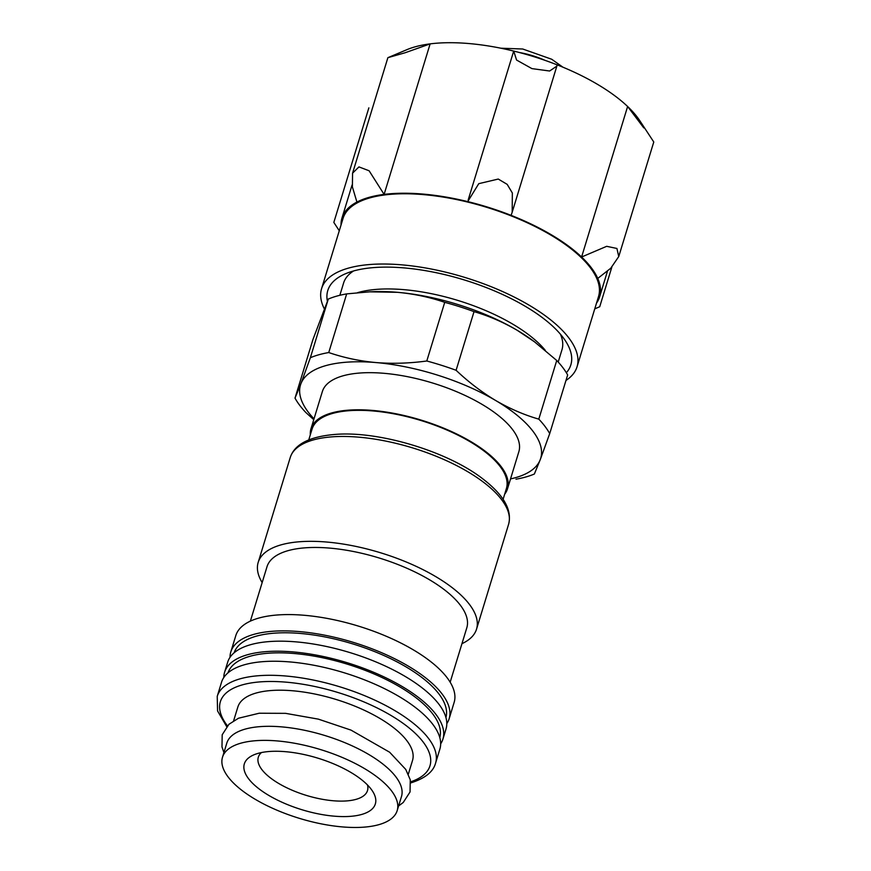 <?xml version="1.0" encoding="UTF-8"?>
<svg xmlns="http://www.w3.org/2000/svg" width="871" height="871" viewBox="0 0 871 871"><rect width="100%" height="100%" fill="white"/><g stroke="black" fill="none" stroke-linecap="round" stroke-linejoin="round"><path stroke-width="1.31" d="M599.727 306.734L594.762 308.857M511.081 215.355L512.192 212.241L512.344 192.992L507.194 184.369L498.256 179.056L478.778 183.661L467.727 201.604A134.722 53.066 -163 0 1 511.081 215.355A134.722 53.066 17 0 1 581.599 257.01L606.684 246.319L616.918 248.464L618.748 256.564L610.745 268.246L597.756 278.426A134.722 53.066 -163 0 0 581.599 257.01L627.621 106.491L643.778 127.895M513.738 51.084L516.557 60.034L531.931 68.613L549.623 71.008L556.863 66.12L557.102 64.835A134.722 53.066 -163 0 0 513.738 51.084A134.722 53.066 17 0 0 430.132 43.877A134.722 53.066 -163 0 0 407.062 49.603L387.878 57.682L405.2 52.728L430.132 43.877L384.111 194.396A134.722 53.066 -163 0 0 356.914 202.061L352.385 186.884L352.57 173.177L358.95 166.905L369.119 170.781L384.111 194.396A134.722 53.066 17 0 1 467.727 201.604M368.858 107.852L333.833 222.421L339.276 230.75M534.544 341.846A125.587 49.473 -163 0 0 533.27 340.899A125.587 49.473 -163 0 0 517.156 330.261A125.587 49.473 -163 0 0 397.47 292.318L369.772 291.829L346.68 293.886A136.997 53.969 -163 0 0 328.291 299.069L312.95 339.472L295.008 398.123A136.997 53.969 -163 0 0 305.928 412.593L313.756 419.659M556.732 360.485L538.801 419.136A136.997 53.969 -163 0 1 549.71 433.616L567.652 374.955A136.997 53.969 -163 0 0 556.732 360.485L534.5 341.824L517.156 330.261C503.057 322.074 488.685 315.868 474.031 311.633A136.997 53.969 -163 0 0 444.733 302.335C429.686 297.174 413.932 293.843 397.47 292.318A125.587 49.473 -163 0 0 372.342 291.698A125.587 49.473 -163 0 0 369.957 291.818M515.98 479.192A136.997 53.969 -163 0 0 534.369 474.009L540.27 459.605A125.587 49.473 -163 0 0 495.675 400.508C509.775 408.695 524.146 414.912 538.801 419.136M474.031 311.633L456.099 370.284A136.997 53.969 -163 0 0 426.79 360.997L444.733 302.335M346.68 293.886L328.748 352.548A136.997 53.969 -163 0 0 310.359 357.731L328.291 299.069M295.008 398.123L300.92 383.719A125.587 49.473 -163 0 0 314.017 418.82M549.71 433.616L540.27 459.605A125.587 49.473 -163 0 1 510.537 478.908M456.099 370.284C468.456 382.01 481.652 392.092 495.675 400.508A125.587 49.473 -163 0 0 376 362.565C392.505 363.882 409.435 363.359 426.79 360.997M328.748 352.548C343.795 357.709 359.538 361.051 376 362.565A125.587 49.473 -163 0 0 300.92 383.719L310.359 357.731M558.202 362.064L561.969 349.739A114.166 44.976 -163 0 0 560.412 334.181M353.604 270.946A114.166 44.976 -163 0 0 343.61 282.988L339.842 295.302M504.647 494.249A102.745 40.48 -163 0 0 507.499 488.838L518.855 451.701A102.745 40.48 -163 0 0 432.43 382.957A102.745 40.48 -163 0 0 322.335 391.623L310.98 428.75A102.745 40.48 -163 0 0 310.316 434.836M507.499 488.838A102.745 40.48 -163 0 0 421.074 420.083A102.745 40.48 -163 0 0 310.98 428.75M503.111 499.29L506.41 488.5A101.613 40.033 -163 0 0 420.943 420.508A101.613 40.033 -163 0 0 312.068 429.087L308.77 439.877M461.957 643.669A114.166 44.976 -163 0 0 476.535 629.145A114.166 44.976 -163 0 0 380.507 552.758A114.166 44.976 -163 0 0 258.186 562.394A114.166 44.976 -163 0 0 262.16 582.579M450.165 682.211L466.802 627.817A104.466 41.155 -163 0 0 378.929 557.919A104.466 41.155 -163 0 0 267.005 566.738L250.369 621.132M446.801 723.605A114.166 44.976 -163 0 0 449.164 718.695L454.139 702.407A114.166 44.976 -163 0 0 358.112 626.009A114.166 44.976 -163 0 0 235.791 635.645L230.804 651.943A114.166 44.976 -163 0 0 230.02 657.333M449.164 718.695A114.166 44.976 -163 0 0 353.136 642.308A114.166 44.976 -163 0 0 230.804 651.943M445.93 717.53A110.737 43.626 -163 0 0 352.657 643.865A110.737 43.626 -163 0 0 234.136 652.782M440.672 743.823A114.166 44.976 -163 0 0 442.947 739.033L446.017 728.994A114.166 44.976 -163 0 0 349.99 652.608A114.166 44.976 -163 0 0 227.658 662.243L224.587 672.27A114.166 44.976 -163 0 0 223.803 677.518M442.947 739.033A114.166 44.976 -163 0 0 346.919 662.646A114.166 44.976 -163 0 0 224.587 672.27M439.801 737.595A110.737 43.626 -163 0 0 346.527 663.931A110.737 43.626 -163 0 0 228.006 672.848M217.227 696.354A114.166 44.976 -163 0 1 339.548 686.729A114.166 44.976 -163 0 1 435.587 763.116L439.877 749.071A114.166 44.976 -163 0 0 343.849 672.673A114.166 44.976 -163 0 0 221.517 682.309L217.227 696.354L217.576 710.943L226.689 726.621M408.325 774.177L412.516 760.459A91.335 35.983 -163 0 0 335.694 699.348A91.335 35.983 -163 0 0 237.837 707.045L233.635 720.774M397.176 810.629L401.477 796.562A91.335 35.983 -163 0 0 324.654 735.451A91.335 35.983 -163 0 0 226.798 743.159L222.497 757.226A91.335 35.983 -163 0 0 276.009 809.79A91.335 35.983 -163 0 0 378.809 824.674A91.335 35.983 -163 0 0 397.176 810.629A91.335 35.983 -163 0 0 320.354 749.517A91.335 35.983 -163 0 0 222.497 757.226M268.878 795.463A68.504 26.99 -163 0 0 347.747 816.508A68.504 26.99 -163 0 0 372.407 790.955A68.504 26.99 -163 0 0 317.73 758.118A68.504 26.99 -163 0 0 254.038 754.765A68.504 26.99 -163 0 0 268.878 795.463M566.357 372.734A127.079 50.061 -163 0 0 565.388 340.768A127.079 50.061 -163 0 0 463.949 279.841A127.079 50.061 -163 0 0 345.787 273.625A127.079 50.061 -163 0 0 327.354 301.126M565.965 380.464A133.579 52.619 -163 0 0 577.048 366.767A133.579 52.619 -163 0 0 464.7 277.392A133.579 52.619 -163 0 0 321.573 288.66A133.579 52.619 -163 0 0 324.241 308.682M577.048 366.767L598.529 296.521A133.579 52.619 -163 0 0 486.17 207.146A133.579 52.619 -163 0 0 343.054 218.414L321.573 288.66M597.756 278.426A134.722 53.066 17 0 1 599.618 296.859A134.722 53.066 17 0 1 596.515 303.119M341.04 225.012A134.722 53.066 17 0 1 341.955 218.088A134.722 53.066 17 0 1 356.914 202.061M557.102 64.835A134.722 53.066 17 0 1 627.621 106.491A134.722 53.066 -163 0 1 639.858 120.775L653.773 141.995L618.748 256.564M261.452 752.555A57.083 22.483 -163 0 0 258.317 757.204A57.083 22.483 -163 0 0 278.774 783.508A57.083 22.483 -163 0 0 333.843 800.808A57.083 22.483 -163 0 0 367.497 790.585A57.083 22.483 -163 0 0 367.486 784.978M545.268 350.316A114.166 44.976 -163 0 0 357.567 292.667M290.239 457.525C294.583 444.123 309.847 436.393 336.043 434.346C379.919 430.993 448.01 451.69 482.828 478.876C503.678 494.88 512.268 510.014 508.599 524.288A114.166 44.976 -163 0 0 412.571 447.89A114.166 44.976 -163 0 0 290.239 457.525L258.186 562.394M410.666 781.81A109.604 43.18 -163 0 0 337.796 692.456A109.604 43.18 -163 0 0 227.429 725.793M545.017 60.349A44.53 17.54 -163 0 0 519.475 52.543M533.27 340.899L534.511 341.813M372.342 291.698L369.772 291.807M508.599 524.288L476.535 629.145M435.587 763.116C433.268 771.88 424.874 778.522 410.415 783.029M223.923 752.533L221.985 746.926L222.192 734.776L228.964 724.269L238.502 718.227L259.199 713.229L285.601 713.349L318.372 719.141L351.013 730.116L389.642 752.228L405.766 769.441L410.274 779.828L410.045 791.968L403.251 802.474L398.613 805.936M599.727 306.723L611.823 267.136M599.618 296.859L607.435 271.306M512.431 211.435L556.765 66.403M468.195 199.927L513.498 51.737M352.679 172.839L387.878 57.693M341.955 218.088L352.091 184.946M562.862 67.154L551.713 59.25L522.72 49.005L500.879 48.21"/></g></svg>
